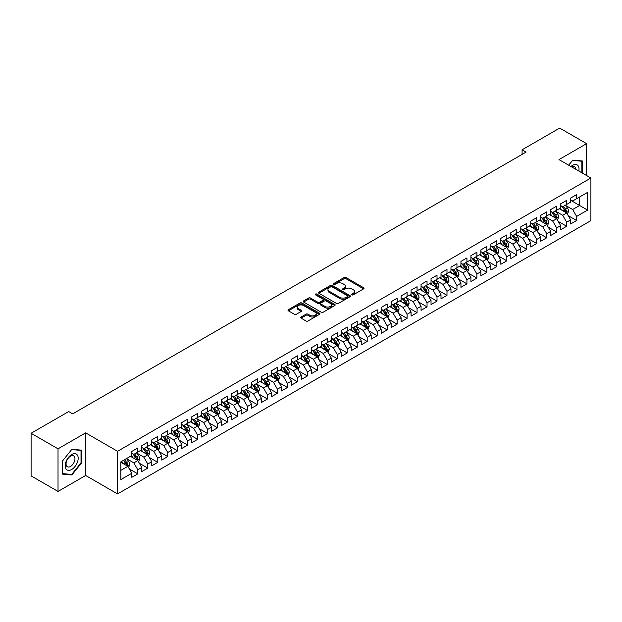 <?xml version="1.0" encoding="UTF-8"?>
<svg xmlns="http://www.w3.org/2000/svg" width="622" height="622" viewBox="0 0 622 622"><rect width="100%" height="100%" fill="white"/><g stroke="black" fill="none" stroke-linecap="round" stroke-linejoin="round"><path stroke-width="0.93" d="M351.865 294.867A0.972 0.56 0 0 0 353.242 294.867L363.637 288.857A1.384 0.801 0 0 0 364.049 288.297A1.384 0.801 0 0 0 363.637 287.729L346.019 277.56A1.384 0.801 0 0 0 344.059 277.56L333.664 283.562A0.972 0.56 0 0 0 333.376 283.959A0.972 0.56 0 0 0 333.664 284.355A0.972 0.56 0 0 0 335.033 284.355L336.378 283.578A4.432 2.558 0 0 1 342.644 283.578L344.114 284.425A4.432 2.558 0 0 1 345.404 286.229A4.432 2.558 0 0 1 344.114 288.04L342.761 288.818A0.972 0.56 0 0 0 342.481 289.214A0.972 0.56 0 0 0 342.761 289.611A0.972 0.56 0 0 0 344.137 289.611L345.482 288.833A4.432 2.558 0 0 1 351.749 288.833L353.218 289.681A4.432 2.558 0 0 1 354.509 291.485A4.432 2.558 0 0 1 353.218 293.296L351.865 294.074A0.972 0.56 0 0 0 351.585 294.47A0.972 0.56 0 0 0 351.865 294.867L351.865 294.074M301.087 317.01A1.384 0.801 0 0 0 300.683 317.57A1.384 0.801 0 0 0 301.087 318.137L306.032 320.991A1.384 0.801 0 0 0 307.991 320.991L319.537 314.32A1.384 0.801 0 0 0 319.941 313.76A1.384 0.801 0 0 0 319.537 313.193L301.919 303.015A1.384 0.801 0 0 0 299.959 303.015L288.406 309.686A1.384 0.801 0 0 0 288.002 310.254A1.384 0.801 0 0 0 288.406 310.821L294.377 314.265A1.384 0.801 0 0 0 296.336 314.265L301.281 311.412A1.384 0.801 0 0 0 301.686 310.844A1.384 0.801 0 0 0 301.281 310.277L298.319 308.574A3.701 2.138 0 0 1 297.238 307.058A3.701 2.138 0 0 1 299.524 305.083A3.701 2.138 0 0 1 303.559 305.55L315.16 312.244A3.701 2.138 0 0 1 316.24 313.76A3.701 2.138 0 0 1 313.954 315.735A3.701 2.138 0 0 1 309.919 315.268L307.991 314.149A1.384 0.801 0 0 0 306.032 314.149L301.087 317.01L301.087 318.137L306.032 315.307L306.032 314.149M58.025 448.82L58.025 491.427L85.657 475.48L85.657 432.865L58.025 448.82L31.1 433.27L68.7 411.562L72.688 413.863L526.072 152.11L522.083 149.801L522.083 154.411M85.657 432.865L117.566 451.292L590.9 178.016L590.9 220.631L117.566 493.907L117.566 451.292M586.608 175.544L586.608 143.643L558.984 159.59L590.9 178.016M586.608 143.643L559.683 128.093L522.083 149.801M336.471 303.412A1.384 0.801 0 0 0 338.43 303.412L349.984 296.741A1.384 0.801 0 0 0 350.388 296.181A1.384 0.801 0 0 0 349.984 295.613L332.366 285.444A1.384 0.801 0 0 0 330.406 285.444L318.853 292.107A1.384 0.801 0 0 0 318.448 292.674A1.384 0.801 0 0 0 318.853 293.242L336.471 303.412M315.867 295.077A0.972 0.56 0 0 1 316.847 295.209L316.847 294.058L334.76 304.399A1.384 0.801 0 0 1 335.165 304.967A1.384 0.801 0 0 1 334.76 305.534L323.207 312.205A1.384 0.801 0 0 1 321.255 312.205L303.629 302.028L303.629 300.9A1.384 0.801 0 0 0 303.225 301.46A1.384 0.801 0 0 0 303.629 302.028M303.629 300.9L308.574 298.047A1.384 0.801 0 0 1 310.533 298.047L317.679 302.168A1.384 0.801 0 0 0 319.638 302.168L322.919 300.278A1.384 0.801 0 0 0 323.323 299.711A1.384 0.801 0 0 0 322.919 299.143L315.478 294.851A0.972 0.56 0 0 1 315.191 294.455A0.972 0.56 0 0 1 315.789 293.942A0.972 0.56 0 0 1 316.847 294.058M570.654 200.3L579.634 205.485L579.634 196.964L587.611 192.353L576.641 198.69L576.641 194.6L570.654 198.053L570.654 202.142L566.665 204.451L566.665 200.362L560.679 203.814L560.679 207.903L556.69 210.205L556.69 206.115L550.711 209.575L550.711 213.657L546.715 215.966L546.715 211.877L540.736 215.329L540.736 219.418L536.747 221.72L536.747 217.63L530.76 221.09L530.76 225.18L526.772 227.481L526.772 223.391L520.785 226.843L520.785 230.933L516.796 233.234L516.796 229.153L510.817 232.605L510.817 236.694L506.829 238.996L506.829 234.906L500.842 238.366L500.842 242.448L496.854 244.757L496.854 240.667L490.867 244.119L490.867 248.209L486.878 250.51L486.878 246.421L480.892 249.881L480.892 253.97L476.903 256.272L476.903 252.182L470.924 255.634L470.924 259.724L466.935 262.025L466.935 257.943L460.949 261.395L460.949 265.485L456.96 267.787L456.96 263.697L450.973 267.149L450.973 271.239L446.985 273.548L446.985 269.458L440.998 272.91L440.998 277L437.009 279.301L437.009 275.212L431.03 278.672L431.03 282.753L427.042 285.063L427.042 280.973L421.055 284.425L421.055 288.515L417.067 290.816L417.067 286.726L411.08 290.186L411.08 294.276L407.091 296.577L407.091 292.488L401.112 295.94L401.112 300.029L397.116 302.331L397.116 298.249L391.137 301.701L391.137 305.791L387.148 308.092L387.148 304.002L381.162 307.462L381.162 311.544L377.173 313.853L377.173 309.764L371.186 313.216L371.186 317.306L367.198 319.607L367.198 315.517L361.219 318.977L361.219 323.067L357.222 325.368L357.222 321.279L351.243 324.731L351.243 328.82L347.255 331.122L347.255 327.032L341.268 330.492L341.268 334.582L337.279 336.883L337.279 332.793L331.293 336.245L331.293 340.335L327.304 342.636L327.304 338.555L321.325 342.007L321.325 346.096L317.337 348.398L317.337 344.308L311.35 347.768L311.35 351.85L307.361 354.159L307.361 350.069L301.375 353.521L301.375 357.611L297.386 359.913L297.386 355.823L291.399 359.283L291.399 363.372L287.411 365.674L287.411 361.584L281.432 365.036L281.432 369.126L277.443 371.427L277.443 367.345L271.456 370.798L271.456 374.887L267.468 377.189L267.468 373.099L261.481 376.551L261.481 380.641L257.492 382.95L257.492 378.86L251.506 382.312L251.506 386.402L247.517 388.703L247.517 384.614L241.538 388.074L241.538 392.155L237.55 394.465L237.55 390.375L231.563 393.827L231.563 397.917L227.574 400.218L227.574 396.128L221.587 399.588L221.587 403.678L217.599 405.979L217.599 401.89L211.62 405.342L211.62 409.432L207.624 411.733L207.624 407.651L201.645 411.103L201.645 415.193L197.656 417.494L197.656 413.405L191.669 416.864L191.669 420.946L187.681 423.255L187.681 419.166L181.694 422.618L181.694 426.708L177.705 429.009L177.705 424.919L171.726 428.379L171.726 432.469L167.73 434.77L167.73 430.681L161.751 434.133L161.751 438.222L157.763 440.524L157.763 436.442L151.776 439.894L151.776 443.984L147.787 446.285L147.787 442.195L141.8 445.647L141.8 449.737L137.812 452.046L137.812 447.957L131.833 451.409L131.833 455.498L120.862 461.835L120.862 479.57L131.833 473.233L127.844 466.321L120.862 462.294M587.611 192.353L587.611 210.088L576.641 216.425L572.652 209.513L565.421 205.338M568.213 215.647L576.641 220.515L576.641 216.425M576.641 220.515L570.654 223.967L570.654 219.877L566.665 222.186L562.677 215.274L555.446 211.099M558.237 221.409L566.665 226.268L566.665 222.186M566.665 226.268L560.679 229.728L560.679 225.638L556.69 227.94L552.701 221.028L545.471 216.853M548.262 227.162L556.69 232.029L556.69 227.94M556.69 232.029L550.711 235.481L550.711 231.392L546.715 233.701L542.726 226.789L535.495 222.614M538.294 232.923L546.715 237.791L546.715 233.701M546.715 237.791L540.736 241.243L540.736 237.153L536.747 239.454L532.759 232.55L525.528 228.375M528.319 238.677L536.747 243.544L536.747 239.454M536.747 243.544L530.76 246.996L530.76 242.914L526.772 245.216L522.783 238.304L515.552 234.129M518.344 244.438L526.772 249.305L526.772 245.216M526.772 249.305L520.785 252.757L520.785 248.668L516.796 250.969L512.808 244.065L505.577 239.89M508.368 250.192L516.796 255.059L516.796 250.969M516.796 255.059L510.817 258.519L510.817 254.429L506.829 256.731L502.833 249.819L495.602 245.643M498.401 255.953L506.829 260.82L506.829 256.731M506.829 260.82L500.842 264.272L500.842 260.183L496.854 262.492L492.865 255.58L485.634 251.405M488.425 261.714L496.854 266.574L496.854 262.492M496.854 266.574L490.867 270.034L490.867 265.944L486.878 268.245L482.89 261.333L475.659 257.166M478.45 267.468L486.878 272.335L486.878 268.245M486.878 272.335L480.892 275.787L480.892 271.705L476.903 274.007L472.914 267.095L465.684 262.919M468.475 273.229L476.903 278.096L476.903 274.007M476.903 278.096L470.924 281.548L470.924 277.459L466.935 279.76L462.939 272.856L455.708 268.681M458.507 278.983L466.935 283.85L466.935 279.76M466.935 283.85L460.949 287.31L460.949 283.22L456.96 285.521L452.971 278.609L445.741 274.434M448.532 284.744L456.96 289.611L456.96 285.521M456.96 289.611L450.973 293.063L450.973 288.973L446.985 291.283L442.996 284.371L435.765 280.195M438.557 290.505L446.985 295.364L446.985 291.283M446.985 295.364L440.998 298.824L440.998 294.735L437.009 297.036L433.021 290.124L425.79 285.949M428.581 296.259L437.009 301.126L437.009 297.036M437.009 301.126L431.03 304.578L431.03 300.488L427.042 302.797L423.053 295.885L415.823 291.71M418.614 302.02L427.042 306.887L427.042 302.797M427.042 306.887L421.055 310.339L421.055 306.249L417.067 308.551L413.078 301.647L405.847 297.471M408.638 307.773L417.067 312.641L417.067 308.551M417.067 312.641L411.08 316.093L411.08 312.011L407.091 314.312L403.103 307.4L395.872 303.225M398.663 313.535L407.091 318.402L407.091 314.312M407.091 318.402L401.112 321.854L401.112 317.764L397.116 320.066L393.127 313.161L385.897 308.986M388.696 319.288L397.116 324.155L397.116 320.066M397.116 324.155L391.137 327.615L391.137 323.526L387.148 325.827L383.16 318.915L375.929 314.74M378.72 325.049L387.148 329.917L387.148 325.827M387.148 329.917L381.162 333.369L381.162 329.279L377.173 331.588L373.184 324.676L365.954 320.501M368.745 330.811L377.173 335.67L377.173 331.588M377.173 335.67L371.186 339.13L371.186 335.04L367.198 337.342L363.209 330.43L355.978 326.262M358.77 336.564L367.198 341.431L367.198 337.342M367.198 341.431L361.219 344.883L361.219 340.802L357.222 343.103L353.234 336.191L346.003 332.016M348.802 342.325L357.222 347.193L357.222 343.103M357.222 347.193L351.243 350.645L351.243 346.555L347.255 348.856L343.266 341.952L336.035 337.777M338.827 348.079L347.255 352.946L347.255 348.856M347.255 352.946L341.268 356.406L341.268 352.316L337.279 354.618L333.291 347.706L326.06 343.531M328.851 353.84L337.279 358.707L337.279 354.618M337.279 358.707L331.293 362.159L331.293 358.07L327.304 360.371L323.316 353.467L316.085 349.292M318.876 359.602L327.304 364.461L327.304 360.371M327.304 364.461L321.325 367.921L321.325 363.831L317.337 366.133L313.34 359.221L306.11 355.045M308.909 365.355L317.337 370.222L317.337 366.133M317.337 370.222L311.35 373.674L311.35 369.585L307.361 371.894L303.373 364.982L296.142 360.807M298.933 371.116L307.361 375.976L307.361 371.894M307.361 375.976L301.375 379.436L301.375 375.346L297.386 377.647L293.397 370.743L286.167 366.568M288.958 376.87L297.386 381.737L297.386 377.647M297.386 381.737L291.399 385.189L291.399 381.107L287.411 383.409L283.422 376.497L276.191 372.321M278.983 382.631L287.411 387.498L287.411 383.409M287.411 387.498L281.432 390.95L281.432 386.861L277.443 389.162L273.447 382.258L266.216 378.083M269.015 388.385L277.443 393.252L277.443 389.162M277.443 393.252L271.456 396.712L271.456 392.622L267.468 394.923L263.479 388.011L256.248 383.836M259.04 394.146L267.468 399.013L267.468 394.923M267.468 399.013L261.481 402.465L261.481 398.375L257.492 400.685L253.504 393.773L246.273 389.597M249.064 399.907L257.492 404.767L257.492 400.685M257.492 404.767L251.506 408.226L251.506 404.137L247.517 406.438L243.529 399.526L236.298 395.359M239.089 405.661L247.517 410.528L247.517 406.438M247.517 410.528L241.538 413.98L241.538 409.89L237.55 412.199L233.561 405.287L226.33 401.112M229.121 411.422L237.55 416.289L237.55 412.199M237.55 416.289L231.563 419.741L231.563 415.651L227.574 417.953L223.586 411.049L216.355 406.874M219.146 417.175L227.574 422.043L227.574 417.953M227.574 422.043L221.587 425.495L221.587 421.413L217.599 423.714L213.61 416.802L206.38 412.627M209.171 422.937L217.599 427.804L217.599 423.714M217.599 427.804L211.62 431.256L211.62 427.166L207.624 429.468L203.635 422.563L196.404 418.388M199.203 428.698L207.624 433.557L207.624 429.468M207.624 433.557L201.645 437.017L201.645 432.928L197.656 435.229L193.667 428.317L186.437 424.142M189.228 434.451L197.656 439.319L197.656 435.229M197.656 439.319L191.669 442.771L191.669 438.681L187.681 440.99L183.692 434.078L176.461 429.903M179.253 440.213L187.681 445.072L187.681 440.99M187.681 445.072L181.694 448.532L181.694 444.442L177.705 446.744L173.717 439.84L166.486 435.664M169.277 445.966L177.705 450.833L177.705 446.744M177.705 450.833L171.726 454.285L171.726 450.204L167.73 452.505L163.742 445.593L156.511 441.418M159.31 451.727L167.73 456.595L167.73 452.505M167.73 456.595L161.751 460.047L161.751 455.957L157.763 458.258L153.774 451.354L146.543 447.179M149.334 457.481L157.763 462.348L157.763 458.258M157.763 462.348L151.776 465.808L151.776 461.718L147.787 464.02L143.799 457.108L136.568 452.933M139.359 463.242L147.787 468.109L147.787 464.02M147.787 468.109L141.8 471.562L141.8 467.472L137.812 469.781L133.823 462.869L126.593 458.694M129.384 469.004L137.812 473.863L137.812 469.781M137.812 473.863L131.833 477.323L131.833 473.233M131.833 453.197L133.823 454.348L137.812 452.046M120.862 470.356L127.844 466.321M141.8 447.436L143.799 448.586L147.787 446.285M133.823 462.869L137.812 460.568L130.433 456.307M141.8 467.472L137.812 460.568M151.776 441.674L153.774 442.833L157.763 440.524M143.799 457.108L147.787 454.806L140.409 450.546M151.776 461.718L147.787 454.806M161.751 435.921L163.742 437.072L167.73 434.77M153.774 451.354L157.763 449.045L150.384 444.784M161.751 455.957L157.763 449.045M171.726 430.16L173.717 431.31L177.705 429.009M163.742 445.593L167.73 443.292L160.352 439.031M171.726 450.204L167.73 443.292M181.694 424.406L183.692 425.557L187.681 423.255M173.717 439.84L177.705 437.53L170.327 433.27M181.694 444.442L177.705 437.53M191.669 418.645L193.667 419.796L197.656 417.494M183.692 434.078L187.681 431.777L180.302 427.516M191.669 438.681L187.681 431.777M201.645 412.891L203.635 414.042L207.624 411.733M193.667 428.317L197.656 426.016L190.27 421.755M201.645 432.928L197.656 426.016M211.62 407.13L213.61 408.281L217.599 405.979M203.635 422.563L207.624 420.262L200.245 415.994M211.62 427.166L207.624 420.262M221.587 401.369L223.586 402.527L227.574 400.218M213.61 416.802L217.599 414.501L210.22 410.24M221.587 421.413L217.599 414.501M231.563 395.615L233.561 396.766L237.55 394.465M223.586 411.049L227.574 408.74L220.196 404.479M231.563 415.651L227.574 408.74M241.538 389.854L243.529 391.005L247.517 388.703M233.561 405.287L237.55 402.986L230.163 398.725M241.538 409.89L237.55 402.986M251.506 384.101L253.504 385.251L257.492 382.95M243.529 399.526L247.517 397.225L240.139 392.964M251.506 404.137L247.517 397.225M261.481 378.339L263.479 379.49L267.468 377.189M253.504 393.773L257.492 391.471L250.114 387.211M261.481 398.375L257.492 391.471M271.456 372.586L273.447 373.736L277.443 371.427M263.479 388.011L267.468 385.71L260.089 381.449M271.456 392.622L267.468 385.71M281.432 366.825L283.422 367.975L287.411 365.674M273.447 382.258L277.443 379.949L270.057 375.688M281.432 386.861L277.443 379.949M291.399 361.063L293.397 362.214L297.386 359.913M283.422 376.497L287.411 374.195L280.032 369.935M291.399 381.107L287.411 374.195M301.375 355.31L303.373 356.46L307.361 354.159M293.397 370.743L297.386 368.434L290.007 364.173M301.375 375.346L297.386 368.434M311.35 349.548L313.34 350.699L317.337 348.398M303.373 364.982L307.361 362.68L299.983 358.42M311.35 369.585L307.361 362.68M321.325 343.795L323.316 344.946L327.304 342.636M313.34 359.221L317.337 356.919L309.95 352.658M321.325 363.831L317.337 356.919M331.293 338.034L333.291 339.184L337.279 336.883M323.316 353.467L327.304 351.166L319.926 346.905M331.293 358.07L327.304 351.166M341.268 332.272L343.266 333.431L347.255 331.122M333.291 347.706L337.279 345.404L329.901 341.144M341.268 352.316L337.279 345.404M351.243 326.519L353.234 327.67L357.222 325.368M343.266 341.952L347.255 339.643L339.876 335.382M351.243 346.555L347.255 339.643M361.219 320.758L363.209 321.908L367.198 319.607M353.234 336.191L357.222 333.89L349.844 329.629M361.219 340.802L357.222 333.89M371.186 315.004L373.184 316.155L377.173 313.853M363.209 330.43L367.198 328.128L359.819 323.868M371.186 335.04L367.198 328.128M381.162 309.243L383.16 310.394L387.148 308.092M373.184 324.676L377.173 322.375L369.795 318.114M381.162 329.279L377.173 322.375M391.137 303.489L393.127 304.64L397.116 302.331M383.16 318.915L387.148 316.614L379.762 312.353M391.137 323.526L387.148 316.614M401.112 297.728L403.103 298.879L407.091 296.577M393.127 313.161L397.116 310.852L389.737 306.592M401.112 317.764L397.116 310.852M411.08 291.967L413.078 293.118L417.067 290.816M403.103 307.4L407.091 305.099L399.713 300.838M411.08 312.011L407.091 305.099M421.055 286.213L423.053 287.364L427.042 285.063M413.078 301.647L417.067 299.337L409.688 295.077M421.055 306.249L417.067 299.337M431.03 280.452L433.021 281.603L437.009 279.301M423.053 295.885L427.042 293.584L419.656 289.323M431.03 300.488L427.042 293.584M440.998 274.699L442.996 275.849L446.985 273.548M433.021 290.124L437.009 287.823L429.631 283.562M440.998 294.735L437.009 287.823M450.973 268.937L452.971 270.088L456.96 267.787M442.996 284.371L446.985 282.069L439.606 277.809M450.973 288.973L446.985 282.069M460.949 263.176L462.939 264.334L466.935 262.025M452.971 278.609L456.96 276.308L449.582 272.047M460.949 283.22L456.96 276.308M470.924 257.422L472.914 258.573L476.903 256.272M462.939 272.856L466.935 270.547L459.549 266.286M470.924 277.459L466.935 270.547M480.892 251.661L482.89 252.812L486.878 250.51M472.914 267.095L476.903 264.793L469.524 260.532M480.892 271.705L476.903 264.793M490.867 245.908L492.865 247.058L496.854 244.757M482.89 261.333L486.878 259.032L479.5 254.771M490.867 265.944L486.878 259.032M500.842 240.146L502.833 241.297L506.829 238.996M492.865 255.58L496.854 253.278L489.475 249.018M500.842 260.183L496.854 253.278M510.817 234.393L512.808 235.544L516.796 233.234M502.833 249.819L506.829 247.517L499.443 243.256M510.817 254.429L506.829 247.517M520.785 228.632L522.783 229.782L526.772 227.481M512.808 244.065L516.796 241.764L509.418 237.495M520.785 248.668L516.796 241.764M530.76 222.87L532.759 224.029L536.747 221.72M522.783 238.304L526.772 236.002L519.393 231.742M530.76 242.914L526.772 236.002M540.736 217.117L542.726 218.268L546.715 215.966M532.759 232.55L536.747 230.241L529.361 225.98M540.736 237.153L536.747 230.241M550.711 211.356L552.701 212.506L556.69 210.205M542.726 226.789L546.715 224.488L539.336 220.227M550.711 231.392L546.715 224.488M560.679 205.602L562.677 206.753L566.665 204.451M552.701 221.028L556.69 218.726L549.312 214.466M560.679 225.638L556.69 218.726M570.654 199.841L572.652 200.992L576.641 198.69M562.677 215.274L566.665 212.973L559.287 208.712M570.654 219.877L566.665 212.973M31.1 433.27L31.1 475.884L58.025 491.427M85.657 475.48L117.566 493.907M572.652 209.513L579.634 205.485L587.611 210.088M582.371 173.095L582.371 160.981L572.745 160.118L568.671 165.188M81.513 462.978L81.513 450.149L71.888 449.286L62.27 461.26L62.27 474.088L71.888 474.951L81.513 462.978L81.016 462.69M352.254 294.999L353.218 294.447A4.432 2.558 0 0 0 354.509 292.643L354.509 291.485M345.404 286.229L345.404 287.387A4.432 2.558 0 0 1 344.114 289.191L343.15 289.743M363.621 288.872L346.019 278.71A1.384 0.801 0 0 0 344.059 278.71L334.045 284.487M349.968 296.756L332.366 286.594A1.384 0.801 0 0 0 330.406 286.594L318.868 293.25L318.853 292.107M347.535 296.577A0.972 0.56 0 0 0 347.822 296.181A0.972 0.56 0 0 0 347.535 295.784L332.07 286.851A0.972 0.56 0 0 0 330.702 286.851L329.279 287.675A4.432 2.558 0 0 0 327.981 289.479A4.432 2.558 0 0 0 329.279 291.29L339.853 297.394A4.432 2.558 0 0 0 346.12 297.394L347.535 296.577L347.535 297.728A0.972 0.56 0 0 0 347.822 297.332L347.822 296.181M327.981 289.479L327.981 290.63A4.432 2.558 0 0 0 329.279 292.441L329.279 291.29M347.535 297.728L346.12 298.544A4.432 2.558 0 0 1 339.853 298.544L329.279 292.441M303.653 302.043L308.574 299.198L308.574 298.047M323.323 299.711L323.323 300.861A1.384 0.801 0 0 1 322.919 301.429L319.638 303.318A1.384 0.801 0 0 1 317.679 303.318L310.533 299.198A1.384 0.801 0 0 0 308.574 299.198M316.847 295.209L334.745 305.542M325.096 306.452A3.701 2.138 0 0 0 329.131 306.918A3.701 2.138 0 0 0 331.417 304.943A3.701 2.138 0 0 0 330.329 303.427L326.247 301.071A1.384 0.801 0 0 0 324.287 301.071L321.006 302.961A1.384 0.801 0 0 0 320.602 303.528A1.384 0.801 0 0 0 321.006 304.088L325.096 306.452L325.096 307.602A3.701 2.138 0 0 0 329.131 308.069A3.701 2.138 0 0 0 331.417 306.094L331.417 304.943M320.602 303.528L320.602 304.679A1.384 0.801 0 0 0 321.006 305.247L321.006 304.088M325.096 307.602L321.006 305.247M316.24 313.76L316.24 314.911A3.701 2.138 0 0 1 313.954 316.886A3.701 2.138 0 0 1 309.919 316.419L307.991 315.307A1.384 0.801 0 0 0 306.032 315.307M297.238 307.058L297.238 308.209A3.701 2.138 0 0 0 298.319 309.725L298.319 308.574M301.281 310.277L301.281 311.412L298.319 309.725M319.521 314.335L301.919 304.166A1.384 0.801 0 0 0 299.959 304.166L288.429 310.829M70.877 474.368L71.888 474.951M567.404 214.248L568.64 211.231A3.74 2.161 -120 0 0 567.443 208.051L565.328 205.221M561.954 210.252L560.344 208.098M561.565 206.107L564.356 209.832A3.74 2.161 60 0 1 565.421 212.079L566.619 211.387A3.74 2.161 -120 0 0 565.553 209.14L563.431 206.317M562.226 206.488L564.838 209.979A1.905 1.096 60 0 1 565.188 210.563L566.619 211.387M557.429 220.009L558.665 216.992A3.74 2.161 -120 0 0 557.475 213.805L555.353 210.975M551.978 216.005L550.369 213.859M551.59 211.869L554.381 215.593A3.74 2.161 60 0 1 555.454 217.84L556.651 217.148A3.74 2.161 -120 0 0 555.578 214.901L553.463 212.071M552.25 212.25L554.871 215.741A1.905 1.096 60 0 1 555.213 216.316L556.651 217.148M547.453 225.763L548.69 222.746A3.74 2.161 -120 0 0 547.5 219.566L545.377 216.736M542.003 221.766L540.394 219.613M541.622 217.63L544.405 221.346A3.74 2.161 60 0 1 545.478 223.593L546.676 222.909A3.74 2.161 -120 0 0 545.603 220.655L543.488 217.832M542.275 218.003L544.895 221.502A1.905 1.096 60 0 1 545.237 222.077L546.676 222.909M578.833 171.05A9.167 5.295 120 0 0 578.165 165.849A9.167 5.295 120 0 0 570.957 166.502M575.801 169.301A6.274 3.623 120 0 0 575.21 167.372A6.274 3.623 120 0 0 574.51 166.719A6.274 3.623 120 0 0 571.626 166.89M572.528 160.39L581.873 161.238L581.873 172.807M581.259 160.88L581.873 161.238M568.695 165.195L572.551 160.406M66.08 468.988A9.167 5.295 120 0 0 74.935 466.617A9.167 5.295 120 0 0 77.307 455.016A9.167 5.295 120 0 0 68.451 457.395A9.167 5.295 120 0 0 66.08 468.988M66.671 466.103A6.274 3.623 120 0 0 67.37 466.757A6.274 3.623 120 0 0 73.209 463.825A6.274 3.623 120 0 0 74.352 456.54A6.274 3.623 120 0 0 73.653 455.887A6.274 3.623 120 0 0 67.806 458.818A6.274 3.623 120 0 0 66.671 466.103M71.693 449.574L81.016 450.406L81.016 462.838L71.693 474.438L62.363 473.606L62.363 461.174L71.67 449.558M80.401 450.048L81.016 450.406M537.486 231.524L538.722 228.507A3.74 2.161 -120 0 0 537.525 225.32L535.41 222.497M532.035 227.52L530.418 225.374M531.647 223.384L534.438 227.108A3.74 2.161 60 0 1 535.503 229.355L536.7 228.663A3.74 2.161 -120 0 0 535.635 226.416L533.513 223.586M532.308 223.764L534.92 227.255A1.905 1.096 60 0 1 535.27 227.839L536.7 228.663M527.51 237.277L528.747 234.261A3.74 2.161 -120 0 0 527.557 231.081L525.434 228.251M522.06 233.281L520.451 231.127M521.671 229.145L524.463 232.861A3.74 2.161 60 0 1 525.528 235.116L526.725 234.424A3.74 2.161 -120 0 0 525.66 232.177L523.537 229.347M522.332 229.526L524.945 233.017A1.905 1.096 60 0 1 525.295 233.592L526.725 234.424M517.535 243.039L518.771 240.022A3.74 2.161 -120 0 0 517.582 236.834L515.459 234.012M512.085 239.042L510.475 236.889M511.696 234.898L514.487 238.623A3.74 2.161 60 0 1 515.56 240.869L516.758 240.178A3.74 2.161 -120 0 0 515.685 237.931L513.57 235.1M512.357 235.279L514.977 238.77A1.905 1.096 60 0 1 515.319 239.353L516.758 240.178M507.56 248.8L508.796 245.776A3.74 2.161 -120 0 0 507.606 242.596L505.492 239.765M502.109 244.796L500.5 242.65M501.729 240.66L504.512 244.384A3.74 2.161 60 0 1 505.585 246.631L506.782 245.939A3.74 2.161 -120 0 0 505.709 243.692L503.595 240.862M502.382 241.041L505.002 244.532A1.905 1.096 60 0 1 505.344 245.107L506.782 245.939M497.592 254.553L498.828 251.537A3.74 2.161 -120 0 0 497.631 248.357L495.516 245.527M492.142 250.557L490.525 248.403M491.753 246.413L494.544 250.137A3.74 2.161 60 0 1 495.61 252.384L496.807 251.692A3.74 2.161 -120 0 0 495.742 249.445L493.619 246.623M492.414 246.794L495.026 250.293A1.905 1.096 60 0 1 495.376 250.868L496.807 251.692M487.617 260.315L488.853 257.298A3.74 2.161 -120 0 0 487.664 254.11L485.541 251.28M482.167 256.311L480.557 254.165M481.778 252.174L484.569 255.899A3.74 2.161 60 0 1 485.642 258.146L486.832 257.454A3.74 2.161 -120 0 0 485.766 255.207L483.644 252.377M482.439 252.555L485.051 256.046A1.905 1.096 60 0 1 485.401 256.629L486.832 257.454M477.642 266.068L478.878 263.052A3.74 2.161 -120 0 0 477.688 259.872L475.566 257.041M472.191 262.072L470.582 259.918M471.81 257.936L474.594 261.652A3.74 2.161 60 0 1 475.667 263.907L476.864 263.215A3.74 2.161 -120 0 0 475.791 260.968L473.676 258.138M472.463 258.309L475.084 261.808A1.905 1.096 60 0 1 475.426 262.383L476.864 263.215M467.674 271.83L468.91 268.813A3.74 2.161 -120 0 0 467.713 265.625L465.598 262.803M462.216 267.825L460.607 265.68M461.835 263.689L464.618 267.413A3.74 2.161 60 0 1 465.691 269.66L466.889 268.968A3.74 2.161 -120 0 0 465.816 266.721L463.701 263.891M462.488 264.07L465.108 267.561A1.905 1.096 60 0 1 465.45 268.144L466.889 268.968M457.699 277.583L458.935 274.566A3.74 2.161 -120 0 0 457.738 271.386L455.623 268.556M452.248 273.587L450.631 271.441M451.86 269.45L454.651 273.175A3.74 2.161 60 0 1 455.716 275.422L456.913 274.73A3.74 2.161 -120 0 0 455.848 272.483L453.726 269.653M452.521 269.831L455.133 273.322A1.905 1.096 60 0 1 455.483 273.898L456.913 274.73M447.723 283.344L448.96 280.328A3.74 2.161 -120 0 0 447.77 277.148L445.647 274.318M442.273 279.348L440.664 277.194M441.884 275.204L444.676 278.928A3.74 2.161 60 0 1 445.749 281.175L446.946 280.483A3.74 2.161 -120 0 0 445.873 278.236L443.75 275.414M442.545 275.585L445.158 279.076A1.905 1.096 60 0 1 445.507 279.659L446.946 280.483M437.748 289.106L438.984 286.081A3.74 2.161 -120 0 0 437.795 282.901L435.672 280.071M432.298 285.101L430.688 282.956M431.917 280.965L434.7 284.689A3.74 2.161 60 0 1 435.773 286.936L436.971 286.244A3.74 2.161 -120 0 0 435.898 283.997L433.783 281.167M432.57 281.346L435.19 284.837A1.905 1.096 60 0 1 435.532 285.412L436.971 286.244M427.781 294.859L429.017 291.842A3.74 2.161 -120 0 0 427.819 288.662L425.705 285.832M422.322 290.863L420.713 288.709M421.941 286.726L424.733 290.443A3.74 2.161 60 0 1 425.798 292.69L426.995 292.006A3.74 2.161 -120 0 0 425.922 289.751L423.807 286.929M422.595 287.1L425.215 290.598A1.905 1.096 60 0 1 425.557 291.174L426.995 292.006M417.805 300.62L419.041 297.604A3.74 2.161 -120 0 0 417.844 294.416L415.729 291.594M412.355 296.616L410.745 294.47M411.966 292.48L414.757 296.204A3.74 2.161 60 0 1 415.823 298.451L417.02 297.759A3.74 2.161 -120 0 0 415.955 295.512L413.832 292.682M412.627 292.861L415.239 296.352A1.905 1.096 60 0 1 415.589 296.935L417.02 297.759M407.83 306.374L409.066 303.357A3.74 2.161 -120 0 0 407.877 300.177L405.754 297.347M402.38 302.378L400.77 300.224M401.991 298.241L404.782 301.958A3.74 2.161 60 0 1 405.855 304.212L407.052 303.52A3.74 2.161 -120 0 0 405.979 301.273L403.857 298.443M402.652 298.622L405.264 302.113A1.905 1.096 60 0 1 405.614 302.689L407.052 303.52M397.855 312.135L399.091 309.118A3.74 2.161 -120 0 0 397.901 305.931L395.779 303.108M392.404 308.139L390.795 305.985M392.023 303.995L394.807 307.719A3.74 2.161 60 0 1 395.88 309.966L397.077 309.274A3.74 2.161 -120 0 0 396.004 307.027L393.889 304.197M392.676 304.376L395.297 307.867A1.905 1.096 60 0 1 395.639 308.45L397.077 309.274M387.887 317.889L389.123 314.872A3.74 2.161 -120 0 0 387.926 311.692L385.811 308.862M382.429 313.892L380.82 311.746M382.048 309.756L384.839 313.48A3.74 2.161 60 0 1 385.904 315.727L387.102 315.035A3.74 2.161 -120 0 0 386.029 312.788L383.914 309.958M382.701 310.137L385.321 313.628A1.905 1.096 60 0 1 385.671 314.203L387.102 315.035M377.912 323.65L379.148 320.633A3.74 2.161 -120 0 0 377.951 317.453L375.836 314.623M372.461 319.654L370.852 317.5M372.073 315.51L374.864 319.234A3.74 2.161 60 0 1 375.929 321.481L377.126 320.789A3.74 2.161 -120 0 0 376.061 318.542L373.939 315.719M372.733 315.89L375.346 319.389A1.905 1.096 60 0 1 375.696 319.965L377.126 320.789M367.936 329.411L369.173 326.394A3.74 2.161 -120 0 0 367.983 323.207L365.86 320.377M362.486 325.407L360.877 323.261M362.097 321.271L364.889 324.995A3.74 2.161 60 0 1 365.961 327.242L367.159 326.55A3.74 2.161 -120 0 0 366.086 324.303L363.971 321.473M362.758 321.652L365.378 325.143A1.905 1.096 60 0 1 365.72 325.718L367.159 326.55M357.961 335.165L359.197 332.148A3.74 2.161 -120 0 0 358.008 328.968L355.893 326.138M352.511 331.168L350.901 329.015M352.13 327.032L354.913 330.748A3.74 2.161 60 0 1 355.986 333.003L357.183 332.311A3.74 2.161 -120 0 0 356.111 330.057L353.996 327.234M352.783 327.405L355.403 330.904A1.905 1.096 60 0 1 355.745 331.479L357.183 332.311M347.993 340.926L349.23 337.909A3.74 2.161 -120 0 0 348.032 334.722L345.918 331.899M342.543 336.922L340.926 334.776M342.154 332.786L344.946 336.51A3.74 2.161 60 0 1 346.011 338.757L347.208 338.065A3.74 2.161 -120 0 0 346.143 335.818L344.02 332.988M342.815 333.167L345.428 336.657A1.905 1.096 60 0 1 345.778 337.241L347.208 338.065M338.018 346.679L339.254 343.663A3.74 2.161 -120 0 0 338.065 340.483L335.942 337.653M332.568 342.683L330.958 340.529M332.179 338.547L334.97 342.271A3.74 2.161 60 0 1 336.035 344.518L337.233 343.826A3.74 2.161 -120 0 0 336.168 341.579L334.045 338.749M332.84 338.928L335.452 342.419A1.905 1.096 60 0 1 335.802 342.994L337.233 343.826M328.043 352.441L329.279 349.424A3.74 2.161 -120 0 0 328.089 346.244L325.967 343.414M322.593 348.444L320.983 346.291M322.204 344.3L324.995 348.025A3.74 2.161 60 0 1 326.068 350.272L327.265 349.58A3.74 2.161 -120 0 0 326.192 347.333L324.078 344.502M322.865 344.681L325.485 348.172A1.905 1.096 60 0 1 325.827 348.755L327.265 349.58M318.067 358.202L319.304 355.178A3.74 2.161 -120 0 0 318.114 351.998L315.999 349.167M312.617 354.198L311.008 352.052M312.236 350.062L315.02 353.786A3.74 2.161 60 0 1 316.093 356.033L317.29 355.341A3.74 2.161 -120 0 0 316.217 353.094L314.102 350.264M312.889 350.443L315.51 353.934A1.905 1.096 60 0 1 315.852 354.509L317.29 355.341M308.1 363.956L309.336 360.939A3.74 2.161 -120 0 0 308.139 357.759L306.024 354.929M302.65 359.959L301.032 357.805M302.261 355.815L305.052 359.539A3.74 2.161 60 0 1 306.117 361.786L307.315 361.102A3.74 2.161 -120 0 0 306.249 358.847L304.127 356.025M302.922 356.196L305.534 359.695A1.905 1.096 60 0 1 305.884 360.27L307.315 361.102M298.125 369.717L299.361 366.7A3.74 2.161 -120 0 0 298.171 363.512L296.049 360.69M292.674 365.713L291.065 363.567M292.286 361.576L295.077 365.301A3.74 2.161 60 0 1 296.15 367.548L297.339 366.856A3.74 2.161 -120 0 0 296.274 364.609L294.152 361.779M292.946 361.957L295.559 365.448A1.905 1.096 60 0 1 295.909 366.031L297.339 366.856M288.149 375.47L289.385 372.454A3.74 2.161 -120 0 0 288.196 369.274L286.073 366.444M282.699 371.474L281.09 369.32M282.318 367.338L285.101 371.054A3.74 2.161 60 0 1 286.174 373.309L287.372 372.617A3.74 2.161 -120 0 0 286.299 370.37L284.184 367.54M282.971 367.711L285.591 371.21A1.905 1.096 60 0 1 285.933 371.785L287.372 372.617M278.182 381.232L279.418 378.215A3.74 2.161 -120 0 0 278.221 375.027L276.106 372.205M272.724 377.227L271.114 375.082M272.343 373.091L275.126 376.815A3.74 2.161 60 0 1 276.199 379.062L277.396 378.37A3.74 2.161 -120 0 0 276.323 376.123L274.209 373.293M272.996 373.472L275.616 376.963A1.905 1.096 60 0 1 275.958 377.546L277.396 378.37M268.206 386.985L269.443 383.968A3.74 2.161 -120 0 0 268.245 380.788L266.13 377.958M262.756 382.989L261.147 380.843M262.367 378.852L265.159 382.577A3.74 2.161 60 0 1 266.224 384.824L267.421 384.132A3.74 2.161 -120 0 0 266.356 381.885L264.233 379.055M263.028 379.233L265.641 382.724A1.905 1.096 60 0 1 265.991 383.3L267.421 384.132M258.231 392.746L259.467 389.73A3.74 2.161 -120 0 0 258.278 386.55L256.155 383.72M252.781 388.75L251.171 386.596M252.392 384.606L255.183 388.33A3.74 2.161 60 0 1 256.256 390.577L257.454 389.885A3.74 2.161 -120 0 0 256.381 387.638L254.258 384.816M253.053 384.987L255.665 388.478A1.905 1.096 60 0 1 256.015 389.061L257.454 389.885M248.256 398.508L249.492 395.491A3.74 2.161 -120 0 0 248.302 392.303L246.18 389.473M242.805 394.503L241.196 392.358M242.424 390.367L245.208 394.091A3.74 2.161 60 0 1 246.281 396.338L247.478 395.646A3.74 2.161 -120 0 0 246.405 393.399L244.29 390.569M243.078 390.748L245.698 394.239A1.905 1.096 60 0 1 246.04 394.815L247.478 395.646M238.288 404.261L239.524 401.244A3.74 2.161 -120 0 0 238.327 398.064L236.212 395.234M232.83 400.265L231.221 398.111M232.449 396.128L235.24 399.845A3.74 2.161 60 0 1 236.306 402.092L237.503 401.408A3.74 2.161 -120 0 0 236.43 399.153L234.315 396.331M233.102 396.502L235.722 400A1.905 1.096 60 0 1 236.065 400.576L237.503 401.408M228.313 410.022L229.549 407.006A3.74 2.161 -120 0 0 228.352 403.818L226.237 400.996M222.863 406.018L221.253 403.872M222.474 401.882L225.265 405.606A3.74 2.161 60 0 1 226.33 407.853L227.528 407.161A3.74 2.161 -120 0 0 226.462 404.914L224.34 402.084M223.135 402.263L225.747 405.754A1.905 1.096 60 0 1 226.097 406.337L227.528 407.161M218.338 415.776L219.574 412.759A3.74 2.161 -120 0 0 218.384 409.579L216.262 406.749M212.887 411.78L211.278 409.626M212.499 407.643L215.29 411.367A3.74 2.161 60 0 1 216.363 413.614L217.56 412.922A3.74 2.161 -120 0 0 216.487 410.675L214.365 407.845M213.159 408.024L215.772 411.515A1.905 1.096 60 0 1 216.122 412.091L217.56 412.922M208.362 421.537L209.598 418.52A3.74 2.161 -120 0 0 208.409 415.341L206.286 412.51M202.912 417.541L201.303 415.387M202.531 413.397L205.314 417.121A3.74 2.161 60 0 1 206.387 419.368L207.585 418.676A3.74 2.161 -120 0 0 206.512 416.429L204.397 413.599M203.184 413.778L205.804 417.269A1.905 1.096 60 0 1 206.146 417.852L207.585 418.676M198.395 427.298L199.631 424.274A3.74 2.161 -120 0 0 198.434 421.094L196.319 418.264M192.937 423.294L191.327 421.148M192.556 419.158L195.347 422.882A3.74 2.161 60 0 1 196.412 425.129L197.609 424.437A3.74 2.161 -120 0 0 196.536 422.19L194.422 419.36M193.209 419.539L195.829 423.03A1.905 1.096 60 0 1 196.179 423.605L197.609 424.437M188.419 433.052L189.656 430.035A3.74 2.161 -120 0 0 188.458 426.855L186.343 424.025M182.969 429.056L181.36 426.902M182.58 424.912L185.372 428.636A3.74 2.161 60 0 1 186.437 430.883L187.634 430.199A3.74 2.161 -120 0 0 186.569 427.944L184.446 425.121M183.241 425.292L185.854 428.791A1.905 1.096 60 0 1 186.203 429.367L187.634 430.199M178.444 438.813L179.68 435.797A3.74 2.161 -120 0 0 178.491 432.609L176.368 429.779M172.994 434.809L171.384 432.663M172.605 430.673L175.396 434.397A3.74 2.161 60 0 1 176.469 436.644L177.667 435.952A3.74 2.161 -120 0 0 176.594 433.705L174.479 430.875M173.266 431.054L175.886 434.545A1.905 1.096 60 0 1 176.228 435.128L177.667 435.952M168.469 444.567L169.705 441.55A3.74 2.161 -120 0 0 168.515 438.37L166.401 435.54M163.018 440.57L161.409 438.417M162.637 436.434L165.421 440.151A3.74 2.161 60 0 1 166.494 442.405L167.691 441.713A3.74 2.161 -120 0 0 166.618 439.466L164.503 436.636M163.291 436.807L165.911 440.306A1.905 1.096 60 0 1 166.253 440.881L167.691 441.713M158.501 450.328L159.737 447.311A3.74 2.161 -120 0 0 158.54 444.124L156.425 441.301M153.051 446.324L151.434 444.178M152.662 442.188L155.453 445.912A3.74 2.161 60 0 1 156.519 448.159L157.716 447.467A3.74 2.161 -120 0 0 156.651 445.22L154.528 442.39M153.323 442.569L155.935 446.06A1.905 1.096 60 0 1 156.285 446.643L157.716 447.467M148.526 456.082L149.762 453.065A3.74 2.161 -120 0 0 148.572 449.885L146.45 447.055M143.076 452.085L141.466 449.939M142.687 447.949L145.478 451.673A3.74 2.161 60 0 1 146.543 453.92L147.741 453.228A3.74 2.161 -120 0 0 146.675 450.981L144.553 448.151M143.348 448.33L145.96 451.821A1.905 1.096 60 0 1 146.31 452.396L147.741 453.228M138.55 461.843L139.787 458.826A3.74 2.161 -120 0 0 138.597 455.646L136.475 452.816M133.1 457.846L131.491 455.693M132.711 453.702L135.503 457.427A3.74 2.161 60 0 1 136.576 459.674L137.773 458.982A3.74 2.161 -120 0 0 136.7 456.735L134.585 453.912M133.372 454.083L135.993 457.574A1.905 1.096 60 0 1 136.335 458.157L137.773 458.982M128.575 467.604L129.811 464.587A3.74 2.161 -120 0 0 128.622 461.4L126.507 458.569M123.125 463.6L121.515 461.454M123.413 460.358L125.527 463.188A3.74 2.161 60 0 1 126.6 465.435L127.798 464.743A3.74 2.161 -120 0 0 126.725 462.496L124.61 459.666M123.669 460.21L126.017 463.336A1.905 1.096 60 0 1 126.359 463.911L127.798 464.743M353.218 294.447L353.218 293.296M342.761 289.611L342.761 288.818M344.114 289.191L344.114 288.04M333.664 284.355L333.664 283.562M344.059 278.71L344.059 277.56M346.019 278.71L346.019 277.56M363.637 288.857L363.637 287.729M330.406 286.594L330.406 285.444M332.366 286.594L332.366 285.444M349.984 296.741L349.984 295.613M339.853 298.544L339.853 297.394M346.12 298.544L346.12 297.394M310.533 299.198L310.533 298.047M317.679 303.318L317.679 302.168M319.638 303.318L319.638 302.168M322.919 301.429L322.919 300.278M334.76 305.534L334.76 304.399M307.991 315.307L307.991 314.149M309.919 316.419L309.919 315.268M288.406 310.821L288.406 309.686M299.959 304.166L299.959 303.015M301.919 304.166L301.919 303.015M319.537 314.32L319.537 313.193M566.199 212.701L568.617 211.301M565.553 209.14L567.443 208.051M562.793 210.734L564.356 209.832M556.223 218.454L558.642 217.062M555.578 214.901L557.475 213.805M552.818 216.495L554.381 215.593M546.248 224.215L548.666 222.816M545.603 220.655L547.5 219.566M542.851 222.248L544.405 221.346M536.273 229.977L538.699 228.577M535.635 226.416L537.525 225.32M532.875 228.01L534.438 227.108M526.305 235.73L528.723 234.338M525.66 232.177L527.557 231.081M522.9 233.763L524.463 232.861M516.33 241.492L518.748 240.092M515.685 237.931L517.582 236.834M512.925 239.524L514.487 238.623M506.355 247.245L508.773 245.853M505.709 243.692L507.606 242.596M502.957 245.286L504.512 244.384M496.387 253.006L498.805 251.607M495.742 249.445L497.631 248.357M492.982 251.039L494.544 250.137M486.412 258.76L488.83 257.368M485.766 255.207L487.664 254.11M483.006 256.8L484.569 255.899M476.436 264.521L478.854 263.122M475.791 260.968L477.688 259.872M473.031 262.554L474.594 261.652M466.461 270.282L468.879 268.883M465.816 266.721L467.713 265.625M463.063 268.315L464.618 267.413M456.494 276.036L458.912 274.644M455.848 272.483L457.738 271.386M453.088 274.077L454.651 273.175M446.518 281.797L448.936 280.398M445.873 278.236L447.77 277.148M443.113 279.83L444.676 278.928M436.543 287.551L438.961 286.159M435.898 283.997L437.795 282.901M433.137 285.591L434.7 284.689M426.568 293.312L428.986 291.912M425.922 289.751L427.819 288.662M423.17 291.345L424.733 290.443M416.6 299.073L419.018 297.674M415.955 295.512L417.844 294.416M413.195 297.106L414.757 296.204M406.625 304.827L409.043 303.435M405.979 301.273L407.877 300.177M403.219 302.86L404.782 301.958M396.649 310.588L399.067 309.188M396.004 307.027L397.901 305.931M393.244 308.621L394.807 307.719M386.674 316.341L389.092 314.95M386.029 312.788L387.926 311.692M383.276 314.382L384.839 313.48M376.707 322.103L379.125 320.703M376.061 318.542L377.951 317.453M373.301 320.136L374.864 319.234M366.731 327.856L369.149 326.464M366.086 324.303L367.983 323.207M363.326 325.897L364.889 324.995M356.756 333.617L359.174 332.218M356.111 330.057L358.008 328.968M353.358 331.65L354.913 330.748M346.781 339.379L349.206 337.979M346.143 335.818L348.032 334.722M343.383 337.412L344.946 336.51M336.813 345.132L339.231 343.741M336.168 341.579L338.065 340.483M333.408 343.165L334.97 342.271M326.838 350.894L329.256 349.494M326.192 347.333L328.089 346.244M323.432 348.926L324.995 348.025M316.862 356.647L319.28 355.255M316.217 353.094L318.114 351.998M313.465 354.688L315.02 353.786M306.895 362.408L309.313 361.009M306.249 358.847L308.139 357.759M303.489 360.441L305.052 359.539M296.919 368.17L299.337 366.77M296.274 364.609L298.171 363.512M293.514 366.202L295.077 365.301M286.944 373.923L289.362 372.524M286.299 370.37L288.196 369.274M283.539 371.956L285.101 371.054M276.969 379.684L279.387 378.285M276.323 376.123L278.221 375.027M273.571 377.717L275.126 376.815M267.001 385.438L269.419 384.046M266.356 381.885L268.245 380.788M263.596 383.479L265.159 382.577M257.026 391.199L259.444 389.8M256.381 387.638L258.278 386.55M253.62 389.232L255.183 388.33M247.051 396.953L249.469 395.561M246.405 393.399L248.302 392.303M243.645 394.993L245.208 394.091M237.075 402.714L239.493 401.314M236.43 399.153L238.327 398.064M233.678 400.747L235.24 399.845M227.108 408.475L229.526 407.076M226.462 404.914L228.352 403.818M223.702 406.508L225.265 405.606M217.132 414.229L219.55 412.837M216.487 410.675L218.384 409.579M213.727 412.262L215.29 411.367M207.157 419.99L209.575 418.59M206.512 416.429L208.409 415.341M203.752 418.023L205.314 417.121M197.182 425.743L199.6 424.352M196.536 422.19L198.434 421.094M193.784 423.784L195.347 422.882M187.214 431.505L189.632 430.105M186.569 427.944L188.458 426.855M183.809 429.538L185.372 428.636M177.239 437.258L179.657 435.866M176.594 433.705L178.491 432.609M173.833 435.299L175.396 434.397M167.264 443.019L169.682 441.62M166.618 439.466L168.515 438.37M163.866 441.052L165.421 440.151M157.288 448.781L159.714 447.381M156.651 445.22L158.54 444.124M153.891 446.814L155.453 445.912M147.321 454.534L149.739 453.143M146.675 450.981L148.572 449.885M143.915 452.575L145.478 451.673M137.345 460.296L139.763 458.896M136.7 456.735L138.597 455.646M133.94 458.328L135.503 457.427M127.37 466.049L129.788 464.657M126.725 462.496L128.622 461.4M123.972 464.09L125.527 463.188"/></g></svg>
